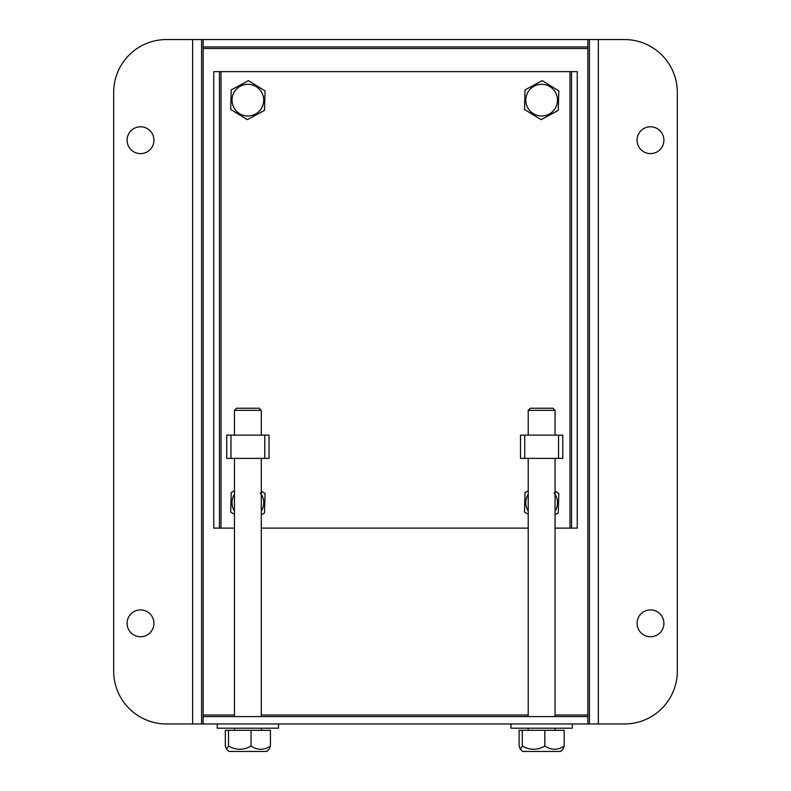 <?xml version="1.0" encoding="UTF-8"?>
<svg xmlns="http://www.w3.org/2000/svg" width="791" height="791" viewBox="0 0 791 791"><rect width="100%" height="100%" fill="white"/><g stroke="black" fill="none" stroke-linecap="round" stroke-linejoin="round"><path stroke-width="1.19" d="M663.906 623.328A13.417 13.417 0 0 1 650.479 636.745A13.417 13.417 0 0 1 637.062 623.328A13.417 13.417 0 0 1 650.479 609.901A13.417 13.417 0 0 1 663.906 623.328M663.906 140.205A13.417 13.417 0 0 1 650.479 153.622A13.417 13.417 0 0 1 637.062 140.205A13.417 13.417 0 0 1 650.479 126.778A13.417 13.417 0 0 1 663.906 140.205M153.938 623.328A13.417 13.417 0 0 0 140.521 609.901A13.417 13.417 0 0 0 127.094 623.328A13.417 13.417 0 0 0 140.521 636.745A13.417 13.417 0 0 0 153.938 623.328M153.938 140.205A13.417 13.417 0 0 0 140.521 126.778A13.417 13.417 0 0 0 127.094 140.205A13.417 13.417 0 0 0 140.521 153.622A13.417 13.417 0 0 0 153.938 140.205M587.851 46.946L587.851 39.55L624.485 39.55A52.839 52.839 0 0 1 677.323 92.389L677.323 671.144A52.839 52.839 0 0 1 624.485 723.973L166.515 723.973A52.839 52.839 0 0 1 113.677 671.144L113.677 92.389A52.839 52.839 0 0 1 166.515 39.55L203.149 39.55L203.149 48.508L587.851 48.508L587.851 46.946L203.149 46.946M201.596 723.973L201.596 39.55L201.596 723.973M589.404 723.973L589.404 39.55M234.462 715.024L203.149 715.024L203.149 723.973M587.851 723.973L587.851 715.024L555.064 715.024M587.851 716.577L203.149 716.577M587.851 39.55L203.149 39.55M569.995 528.111L569.995 71.625L571.547 71.625L571.547 528.111L555.064 528.111M528.22 528.111L261.297 528.111M234.462 528.111L219.453 528.111L219.453 71.625L569.995 71.625M571.547 71.625L577.252 71.625L577.252 528.111L571.547 528.111M219.453 71.625L213.748 71.625L213.748 528.111L219.453 528.111M263.729 100.15A15.85 15.85 0 0 0 247.88 84.301A15.85 15.85 0 0 0 232.03 100.15A15.85 15.85 0 0 0 247.88 116A15.85 15.85 0 0 0 263.729 100.15M264.787 100.15L265.044 90.856L248.404 80.633L231.239 89.937L230.715 109.455L247.356 119.668L264.52 110.364L264.787 100.15M557.497 100.15A15.85 15.85 0 0 0 541.637 84.301A15.85 15.85 0 0 0 525.788 100.15A15.85 15.85 0 0 0 541.637 116A15.85 15.85 0 0 0 557.497 100.15M558.555 100.15L558.812 90.856L542.171 80.633L525.006 89.937L524.473 109.455L541.113 119.668L558.278 110.364L558.555 100.15M261.297 511.194A15.85 15.85 0 0 0 260.279 492.882M234.462 494.326A15.85 15.85 0 0 0 234.462 511.194M261.297 514.714L264.52 512.973L265.044 493.455L261.297 491.152M234.462 490.796L231.239 492.536L230.715 512.054L234.462 514.358M555.064 511.194A15.85 15.85 0 0 0 554.036 492.882M528.22 494.326A15.85 15.85 0 0 0 528.22 511.194M555.064 514.714L558.278 512.973L558.812 493.455L555.064 491.152M528.22 490.796L525.006 492.536L524.473 512.054L528.22 514.358M264.787 458.375L264.787 435.129L269.009 435.129L269.009 458.375L226.74 458.375L226.74 435.129L230.972 435.129L230.972 458.375M264.787 435.129L230.972 435.129M226.74 435.129L226.74 458.375M269.009 458.375L269.009 435.129M234.462 410.351L236.568 408.235L259.181 408.235L261.297 410.351L234.462 410.351L234.462 435.129M270.423 746.071L269.197 749.156L266.903 751.45L228.856 751.45L226.562 749.156L225.336 746.071L225.336 730.32L270.423 730.32L270.423 746.071C264.026 750.333 257.569 750.333 251.054 746.071L251.054 730.32M251.054 746.071C243.539 750.333 236.025 750.333 228.51 746.071L228.51 730.32M228.51 746.071L226.562 749.156M278.521 723.973L278.521 728.204L217.238 728.204L217.238 723.973M558.545 458.375L558.545 435.129L562.777 435.129L562.777 458.375L520.508 458.375L520.508 435.129L524.74 435.129L524.74 458.375M558.545 435.129L524.74 435.129M520.508 435.129L520.508 458.375M562.777 458.375L562.777 435.129M572.288 723.973L572.288 728.204L510.996 728.204L510.996 723.973M528.22 410.351L530.336 408.235L552.949 408.235L555.064 410.351L528.22 410.351L528.22 435.129M564.181 746.071L562.955 749.156L560.661 751.45L522.624 751.45L520.33 749.156L519.104 746.071L519.104 730.32L564.181 730.32L564.181 746.071C557.784 750.333 551.327 750.333 544.821 746.071L544.821 730.32M544.821 746.071C537.297 750.333 529.782 750.333 522.278 746.071L522.278 730.32M522.278 746.071L520.33 749.156M203.149 715.024L203.149 48.508M528.22 715.024L261.297 715.024M587.851 715.024L587.851 48.508M192.638 723.973L192.638 39.55M598.362 723.973L598.362 39.55M221.005 528.111L221.005 71.625M234.462 458.375L234.462 716.577M234.462 728.204L234.462 730.32M261.297 410.351L261.297 435.129M261.297 458.375L261.297 716.577M261.297 728.204L261.297 730.32M528.22 458.375L528.22 716.577M528.22 728.204L528.22 730.32M555.064 410.351L555.064 435.129M555.064 458.375L555.064 716.577M555.064 728.204L555.064 730.32"/></g></svg>
